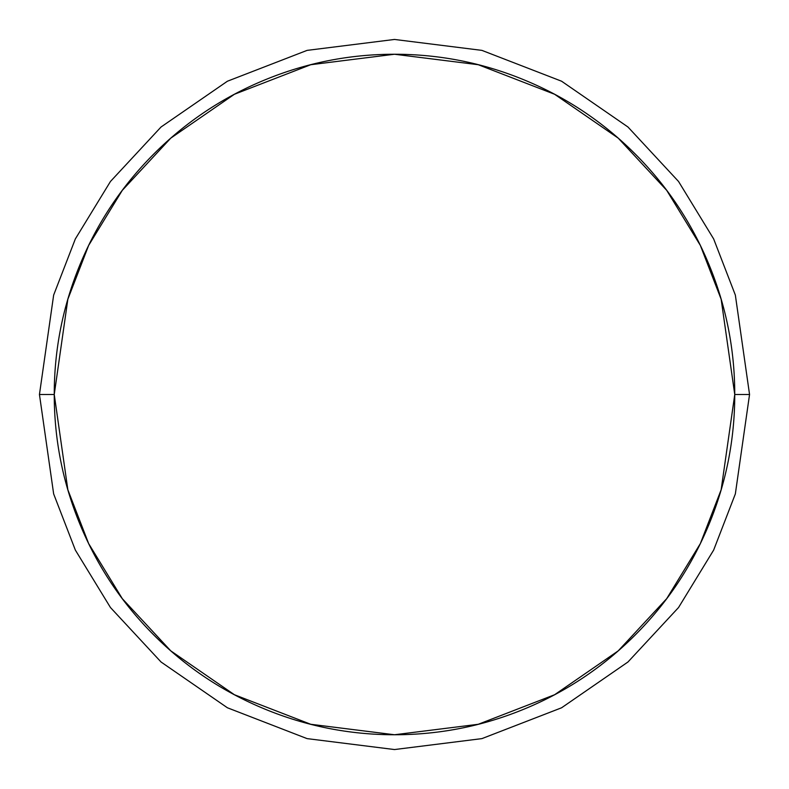 <?xml version="1.0" encoding="UTF-8"?>
<svg xmlns="http://www.w3.org/2000/svg" width="789" height="789" viewBox="0 0 789 789"><rect width="100%" height="100%" fill="white"/><g stroke="black" fill="none" stroke-linecap="round" stroke-linejoin="round"><path stroke-width="1.18" d="M54.244 394.5L67.854 299.228L88.654 245.399L122.295 190.346L170.769 138.144L234.382 94.276L310.748 64.718L394.5 54.244L478.252 64.718L554.618 94.276L618.231 138.144L666.705 190.346L700.346 245.399L721.146 299.228L734.756 394.5L749.55 394.5L735.348 295.086L713.65 238.919L678.54 181.47L627.955 126.999L561.581 81.218L481.901 50.378L394.5 39.45L307.099 50.378L227.419 81.218L161.045 126.999L110.46 181.47L75.35 238.919L53.652 295.086L39.45 394.5L54.244 394.5C54.244 439.621 62.873 483.026 80.143 524.715C97.412 566.394 121.999 603.191 153.904 635.096C185.809 667.001 222.606 691.588 264.285 708.857C305.974 726.127 349.379 734.756 394.5 734.756C439.621 734.756 483.026 726.127 524.715 708.857C566.394 691.588 603.191 667.001 635.096 635.096C667.001 603.191 691.588 566.394 708.857 524.715C726.127 483.026 734.756 439.621 734.756 394.5C734.756 349.379 726.127 305.974 708.857 264.285C691.588 222.606 667.001 185.809 635.096 153.904C603.191 121.999 566.394 97.412 524.715 80.143C483.026 62.873 439.621 54.244 394.5 54.244C349.379 54.244 305.974 62.873 264.285 80.143C222.606 97.412 185.809 121.999 153.904 153.904C121.999 185.809 97.412 222.606 80.143 264.285C62.873 305.974 54.244 349.379 54.244 394.5L39.45 394.5L53.652 295.086L75.35 238.919L110.46 181.47L161.045 126.999L227.419 81.218L307.099 50.378L394.5 39.45L481.901 50.378L561.581 81.218L627.955 126.999L678.54 181.47L713.65 238.919L735.348 295.086L749.55 394.5L735.348 493.914L713.65 550.081L678.54 607.53L627.955 662.001L561.581 707.782L481.901 738.622L394.5 749.55L307.099 738.622L227.419 707.782L161.045 662.001L110.46 607.53L75.35 550.081L53.652 493.914L39.45 394.5L53.652 493.914L75.35 550.081L110.46 607.53L161.045 662.001L227.419 707.782L307.099 738.622L394.5 749.55L481.901 738.622L561.581 707.782L627.955 662.001L678.54 607.53L713.65 550.081L735.348 493.914L749.55 394.5L734.756 394.5L721.146 489.772L700.346 543.601L666.705 598.654L618.231 650.856L554.618 694.724L478.252 724.282L394.5 734.756L310.748 724.282L234.382 694.724L170.769 650.856L122.295 598.654L88.654 543.601L67.854 489.772L54.244 394.5"/></g></svg>
